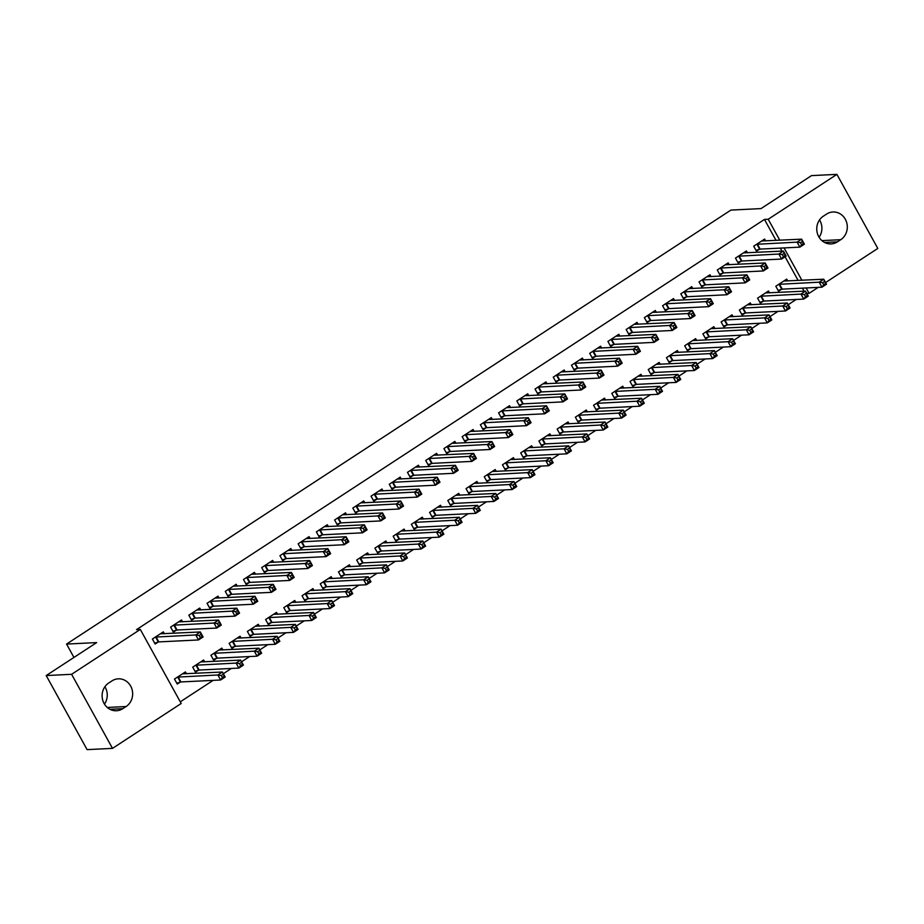 <?xml version="1.0" encoding="UTF-8"?>
<svg xmlns="http://www.w3.org/2000/svg" width="924" height="924" viewBox="0 0 924 924"><rect width="100%" height="100%" fill="white"/><g stroke="black" fill="none" stroke-linecap="round" stroke-linejoin="round"><path stroke-width="1.39" d="M180.272 701.836L213.144 680.364M223.354 673.688L231.358 668.456M241.58 661.78L249.584 656.548M259.806 649.884L267.81 644.652M278.02 637.976L286.024 632.744M296.246 626.068L304.25 620.847M314.46 614.171L322.464 608.939M332.686 602.263L340.69 597.043M350.912 590.367L358.916 585.135M369.126 578.459L377.131 573.226M387.352 566.562L395.357 561.33M405.578 554.654L413.582 549.422M423.793 542.746L431.797 537.525M442.019 530.85L450.023 525.617M460.233 518.942L468.237 513.721M478.459 507.045L486.463 501.813M496.685 495.137L504.689 489.905M514.899 483.229L522.903 478.008M533.125 471.332L541.129 466.1M551.339 459.424L559.343 454.204M569.565 447.528L577.569 442.296M587.791 435.62L595.795 430.388M606.005 423.723L614.01 418.491M624.231 411.815L632.235 406.583M642.457 399.907L650.461 394.687M660.672 388.011L668.676 382.779M678.897 376.103L686.902 370.882M697.112 364.206L705.116 358.974M715.338 352.298L723.342 347.066M733.564 340.402L741.568 335.169M751.778 328.494L759.782 323.261M770.004 316.586L778.008 311.365M788.218 304.689L796.222 299.457M181.196 703.499L112.497 748.382L71.61 674.301L140.298 629.429L181.196 703.499M71.61 674.301L46.2 675.559L87.087 749.63L112.497 748.382M46.2 675.559L96.674 642.584L66.563 644.074L730.919 210.083L761.029 208.593L811.503 175.618L836.913 174.37L877.8 248.44L825.594 282.548M818.214 287.364L809.101 293.324L806.144 287.965M806.802 293.428L809.101 293.324M66.563 644.074L73.943 657.438M204.678 661.884L203.638 660.002L192.712 667.151L195.472 672.152L198.417 670.223M182.571 621.84L181.543 619.969L170.605 627.107L173.365 632.108L176.322 630.18M241.118 638.068L240.09 636.197L229.152 643.335L231.912 648.348L234.869 646.419M219.023 598.036L217.983 596.153L207.045 603.303L209.817 608.304L212.763 606.375M277.57 614.264L276.53 612.393L265.592 619.53L268.364 624.543L271.31 622.614M255.463 574.231L254.423 572.349L243.497 579.498L246.258 584.499L249.203 582.57M314.01 590.459L312.97 588.588L302.044 595.726L304.804 600.739L307.75 598.81M291.903 550.415L290.864 548.544L279.937 555.682L282.698 560.695L285.643 558.766M350.45 566.655L349.411 564.783L338.484 571.921L341.245 576.923L344.19 575.005M328.343 526.611L327.315 524.74L316.378 531.878L319.138 536.89L322.095 534.961M386.89 542.85L385.862 540.979L374.925 548.117L377.685 553.118L380.642 551.189M364.795 502.806L363.756 500.935L352.818 508.073L355.59 513.086L358.535 511.157M423.331 519.045L422.303 517.163L411.365 524.312L414.137 529.313L417.082 527.385M401.235 479.002L400.196 477.131L389.27 484.268L392.03 489.27L394.975 487.352M459.782 495.241L458.743 493.358L447.817 500.508L450.577 505.509L453.522 503.58M437.676 455.197L436.636 453.326L425.71 460.464L428.47 465.465L431.416 463.536M496.223 471.425L495.183 469.554L484.257 476.692L487.017 481.704L489.963 479.775M474.116 431.392L473.088 429.51L462.15 436.659L464.911 441.66L467.867 439.732M532.663 447.62L531.635 445.749L520.697 452.887L523.458 457.9L526.414 455.971M510.556 407.588L509.528 405.705L498.59 412.855L501.351 417.856L504.308 415.927M569.103 423.816L568.075 421.945L557.137 429.082L559.898 434.084L562.855 432.166M547.008 383.772L545.968 381.901L535.031 389.039L537.803 394.051L540.748 392.123M605.555 400.011L604.515 398.14L593.578 405.278L596.35 410.279L599.295 408.35M583.448 359.967L582.409 358.096L571.482 365.234L574.243 370.247L577.188 368.318M641.995 376.207L640.956 374.324L630.029 381.473L632.79 386.475L635.735 384.546M619.889 336.163L618.861 334.292L607.923 341.43L610.683 346.431L613.64 344.513M678.435 352.402L677.396 350.519L666.47 357.669L669.23 362.67L672.187 360.741M656.329 312.358L655.301 310.487L644.363 317.625L647.123 322.626L650.08 320.697M714.876 328.586L713.848 326.715L702.91 333.853L705.67 338.865L708.627 336.937M692.781 288.554L691.741 286.671L680.803 293.82L683.575 298.822L686.52 296.893M751.327 304.781L750.288 302.91L739.35 310.048L742.122 315.061L745.067 313.132M729.221 264.749L728.181 262.866L717.255 270.016L720.015 275.017L722.961 273.088M787.768 280.977L786.728 279.106L775.802 286.244L778.562 291.256L781.508 289.327M765.661 240.933L764.622 239.062L753.695 246.2L756.456 251.213L759.401 249.284M804.053 291.175L802.39 288.149M798.14 280.469L785.077 256.791M781.958 251.143L780.283 248.106M776.044 240.425L764.448 219.427L136.533 629.614L140.298 629.429M747.435 252.841L746.407 250.97L735.469 258.108L738.23 263.109L741.187 261.192M769.542 292.885L768.514 291.002L757.576 298.152L760.337 303.153L763.293 301.224M710.995 276.646L709.967 274.774L699.029 281.912L701.79 286.925L704.746 284.996M733.102 316.689L732.062 314.818L721.136 321.956L723.896 326.957L726.841 325.029M674.555 300.45L673.515 298.579L662.589 305.717L665.349 310.73L668.295 308.801M696.661 340.494L695.622 338.623L684.696 345.761L687.456 350.762L690.401 348.845M638.114 324.255L637.075 322.384L626.149 329.522L628.909 334.534L631.854 332.605M660.21 364.299L659.182 362.427L648.244 369.565L651.016 374.578L653.961 372.649M601.674 348.071L600.635 346.188L589.697 353.338L592.469 358.339L595.414 356.41M623.769 388.103L622.741 386.232L611.804 393.37L614.564 398.383L617.521 396.454M565.222 371.875L564.194 369.993L553.257 377.142L556.017 382.143L558.974 380.214M587.329 411.908L586.29 410.037L575.363 417.186L578.124 422.187L581.069 420.258M528.782 395.68L527.743 393.809L516.816 400.947L519.577 405.948L522.522 404.019M550.889 435.724L549.849 433.841L538.923 440.991L541.683 445.992L544.629 444.063M492.342 419.484L491.302 417.613L480.376 424.751L483.137 429.752L486.082 427.835M514.449 459.528L513.409 457.646L502.471 464.795L505.243 469.796L508.188 467.867M455.902 443.289L454.862 441.418L443.924 448.556L446.696 453.568L449.642 451.64M477.997 483.333L476.969 481.462L466.031 488.6L468.791 493.601L471.748 491.683M419.45 467.094L418.422 465.222L407.484 472.36L410.244 477.373L413.201 475.444M441.557 507.137L440.517 505.266L429.591 512.404L432.351 517.405L435.296 515.488M383.01 490.91L381.982 489.027L371.044 496.176L373.804 501.178L376.761 499.249M405.116 530.942L404.077 529.071L393.15 536.209L395.911 541.221L398.856 539.293M346.569 514.714L345.53 512.832L334.603 519.981L337.364 524.982L340.309 523.053M368.676 554.747L367.637 552.875L356.699 560.013L359.471 565.026L362.416 563.097M310.129 538.519L309.09 536.648L298.152 543.786L300.924 548.787L303.869 546.858M332.224 578.563L331.196 576.68L320.258 583.829L323.019 588.831L325.976 586.902M273.677 562.323L272.649 560.452L261.711 567.59L264.472 572.591L267.429 570.674M295.784 602.367L294.756 600.485L283.818 607.634L286.579 612.635L289.535 610.706M237.237 586.128L236.209 584.257L225.271 591.395L228.032 596.407L230.988 594.479M259.344 626.172L258.304 624.301L247.378 631.439L250.138 636.44L253.084 634.511M200.797 609.932L199.757 608.061L188.831 615.199L191.591 620.212L194.537 618.283M222.903 649.976L221.864 648.105L210.938 655.243L213.698 660.244L216.643 658.327M164.357 633.737L163.317 631.866L152.391 639.015L155.151 644.016L158.096 642.088M186.452 673.781L185.424 671.91L174.486 679.048L177.258 684.06L180.203 682.131M122.811 708.673A14.911 13.641 -92.8 0 1 116.47 710.752A14.911 13.641 -92.8 0 1 102.714 700.138A14.911 13.641 -92.8 0 1 108.662 683.055L111.943 680.907A14.911 13.641 -92.8 0 1 118.284 678.828A14.911 13.641 -92.8 0 1 132.051 689.454A14.911 13.641 -92.8 0 1 126.091 706.537L122.811 708.673L109.968 709.309M764.448 219.427L768.214 219.242L836.913 174.37M826.599 214.068A14.911 13.641 -92.8 0 1 832.928 211.989A14.911 13.641 -92.8 0 1 846.696 222.603A14.911 13.641 -92.8 0 1 840.736 239.697L837.456 241.834A14.911 13.641 -92.8 0 1 831.126 243.913A14.911 13.641 -92.8 0 1 817.359 233.298A14.911 13.641 -92.8 0 1 823.319 216.216L826.599 214.068M801.905 280.284L784.049 247.921M779.798 240.24L768.214 219.242M819.542 219.877A14.911 13.641 -92.8 0 1 819.103 237.283M104.897 686.717A14.911 13.641 -92.8 0 1 104.458 704.123M800.496 242.689L801.605 244.687L803.43 243.497L802.321 241.499L800.496 242.689L797.077 242.134L801.639 239.166L804.4 244.167L799.849 247.147L797.077 242.134L756.641 244.282M761.676 240.991L801.639 239.166L802.321 241.499M801.605 244.687L799.849 247.147L760.14 249.099L755.982 250.358M803.43 243.497L804.4 244.167M824.427 281.543L822.603 282.732L823.711 284.731L825.536 283.541L823.746 279.21L826.506 284.211L821.944 287.191L819.184 282.178L823.746 279.21L783.783 281.035M778.089 290.402L782.235 289.143L821.944 287.191L823.711 284.731M778.747 284.315L819.184 282.178L822.603 282.732M826.506 284.211L825.536 283.541M782.281 254.597L783.39 256.595L785.204 255.405L784.106 253.395L782.281 254.597L778.863 254.042L783.413 251.062L786.174 256.075L781.623 259.043L778.863 254.042L738.426 256.179M743.45 252.887L783.413 251.062L784.106 253.395M783.39 256.595L781.623 259.043L741.914 261.007L737.768 262.254M785.204 255.405L786.174 256.075M764.056 266.493L765.164 268.491L766.989 267.302L765.881 265.303L764.056 266.493L760.637 265.95L765.199 262.97L767.96 267.972L763.397 270.951L760.637 265.95L720.2 268.087M725.236 264.795L765.199 262.97L765.881 265.303M765.164 268.491L763.397 270.951L723.688 272.915L719.542 274.162M766.989 267.302L767.96 267.972M806.202 293.439L804.388 294.629L805.485 296.639L807.31 295.449L805.52 291.106L808.281 296.107L803.73 299.087L800.969 294.086L805.52 291.106L765.557 292.931M759.863 302.298L764.021 301.051L803.73 299.087L805.485 296.639M760.521 296.223L800.969 294.086L804.388 294.629M808.281 296.107L807.31 295.449M787.987 305.347L786.162 306.537L787.271 308.535L789.084 307.346L787.294 303.014L790.066 308.015L785.504 310.995L782.744 305.983L787.294 303.014L747.343 304.839M741.649 314.206L745.795 312.947L785.504 310.995L787.271 308.535M742.307 308.119L782.744 305.983L786.162 306.537M790.066 308.015L789.084 307.346M745.841 278.401L746.939 280.399L748.763 279.21L747.655 277.212L745.841 278.401L742.422 277.847L746.973 274.878L749.734 279.88L745.183 282.86L742.422 277.847L701.974 279.984M707.01 276.703L746.973 274.878L747.655 277.212M746.939 280.399L745.183 282.86L705.474 284.811L701.316 286.07M748.763 279.21L749.734 279.88M727.615 290.298L728.724 292.307L730.538 291.118L729.44 289.108L727.615 290.298L724.197 289.755L728.747 286.775L731.519 291.776L726.957 294.756L724.197 289.755L683.76 291.892M688.796 288.6L728.747 286.775L729.44 289.108M728.724 292.307L726.957 294.756L687.248 296.719L683.102 297.967M730.538 291.118L731.519 291.776M769.761 317.244L767.936 318.433L769.045 320.443L770.87 319.254L769.08 314.911L771.84 319.923L767.29 322.892L764.518 317.891L769.08 314.911L729.117 316.736M723.423 326.103L727.569 324.855L767.29 322.892L769.045 320.443M724.081 320.027L764.518 317.891L767.936 318.433M771.84 319.923L770.87 319.254M751.535 329.152L749.722 330.342L750.819 332.34L752.644 331.15L750.854 326.819L753.614 331.82L749.064 334.8L746.303 329.799L750.854 326.819L710.891 328.644M705.208 338.011L709.355 336.752L749.064 334.8L750.819 332.34M705.867 331.935L746.303 329.799L749.722 330.342M753.614 331.82L752.644 331.15M709.389 302.206L710.498 304.204L712.323 303.014L711.214 301.016L709.389 302.206L705.971 301.651L710.533 298.683L713.293 303.684L708.743 306.664L705.971 301.651L665.534 303.8M670.57 300.508L710.533 298.683L711.214 301.016M710.498 304.204L708.743 306.664L669.022 308.616L664.876 309.875M712.323 303.014L713.293 303.684M733.321 341.06L731.496 342.25L732.605 344.248L734.43 343.058L732.64 338.715L735.4 343.728L730.838 346.696L728.077 341.695L732.64 338.715L692.677 340.552M686.982 349.919L691.129 348.66L730.838 346.696L732.605 344.248M687.641 343.832L728.077 341.695L731.496 342.25M735.4 343.728L734.43 343.058M691.175 314.102L692.272 316.112L694.097 314.922L693 312.913L691.175 314.102L687.756 313.559L692.307 310.579L695.067 315.592L690.517 318.561L687.756 313.559L647.32 315.696M652.344 312.404L692.307 310.579L693 312.913M692.272 316.112L690.517 318.561L650.808 320.524L646.661 321.771M694.097 314.922L695.067 315.592M715.095 352.956L713.27 354.146L714.379 356.144L716.204 354.955L714.414 350.623L717.174 355.624L712.623 358.604L709.851 353.603L714.414 350.623L674.451 352.448M668.757 361.815L672.915 360.568L712.623 358.604L714.379 356.144M669.415 355.74L709.851 353.603L713.27 354.146M717.174 355.624L716.204 354.955M672.949 326.01L674.058 328.008L675.883 326.819L674.774 324.821L672.949 326.01L669.53 325.467L674.093 322.488L676.853 327.489L672.291 330.469L669.53 325.467L629.094 327.604M634.13 324.312L674.093 322.488L674.774 324.821M674.058 328.008L672.291 330.469L632.582 332.421L628.436 333.679M675.883 326.819L676.853 327.489M654.735 337.918L655.832 339.917L657.657 338.727L656.548 336.729L654.735 337.918L651.316 337.364L655.867 334.384L658.627 339.397L654.077 342.365L651.316 337.364L610.868 339.501M615.904 336.221L655.867 334.384L656.548 336.729M655.832 339.917L654.077 342.365L614.368 344.329L610.21 345.588M657.657 338.727L658.627 339.397M636.509 349.815L637.618 351.825L639.431 350.623L638.334 348.625L636.509 349.815L633.09 349.272L637.641 346.292L640.413 351.293L635.851 354.273L633.09 349.272L592.654 351.409M597.689 348.117L637.641 346.292L638.334 348.625M637.618 351.825L635.851 354.273L596.142 356.237L591.995 357.484M639.431 350.623L640.413 351.293M618.283 361.723L619.392 363.721L621.217 362.531L620.108 360.533L618.283 361.723L614.864 361.168L619.426 358.2L622.187 363.201L617.636 366.181L614.864 361.168L574.428 363.305M579.463 360.025L619.426 358.2L620.108 360.533M619.392 363.721L617.636 366.181L577.916 368.133L573.769 369.392M621.217 362.531L622.187 363.201M600.069 373.619L601.166 375.629L602.991 374.439L601.882 372.43L600.069 373.619L596.65 373.077L601.201 370.097L603.961 375.109L599.41 378.078L596.65 373.077L556.202 375.213M561.238 371.922L601.201 370.097L601.882 372.43M601.166 375.629L599.41 378.078L559.701 380.041L555.555 381.289M602.991 374.439L603.961 375.109M581.843 385.527L582.952 387.526L584.777 386.336L583.668 384.338L581.843 385.527L578.424 384.973L582.975 382.005L585.747 387.006L581.184 389.986L578.424 384.973L537.987 387.121M543.023 383.83L582.975 382.005L583.668 384.338M582.952 387.526L581.184 389.986L541.476 391.938L537.329 393.197M584.777 386.336L585.747 387.006M563.617 397.424L564.726 399.434L566.551 398.244L565.442 396.234L563.617 397.424L560.198 396.881L564.76 393.901L567.521 398.914L562.97 401.882L560.198 396.881L519.762 399.018M524.797 395.726L564.76 393.901L565.442 396.234M564.726 399.434L562.97 401.882L523.261 403.846L519.103 405.093M566.551 398.244L567.521 398.914M545.403 409.332L546.511 411.33L548.325 410.141L547.227 408.142L545.403 409.332L541.984 408.789L546.534 405.809L549.295 410.81L544.744 413.79L541.984 408.789L501.547 410.926M506.571 407.634L546.534 405.809L547.227 408.142M546.511 411.33L544.744 413.79L505.035 415.742L500.889 417.001M548.325 410.141L549.295 410.81M527.177 421.24L528.285 423.238L530.11 422.049L529.002 420.05L527.177 421.24L523.758 420.686L528.32 417.717L531.081 422.718L526.518 425.687L523.758 420.686L483.321 422.822M488.357 419.542L528.32 417.717L529.002 420.05M528.285 423.238L526.518 425.687L486.809 427.65L482.663 428.909M530.11 422.049L531.081 422.718M696.881 364.864L695.056 366.054L696.165 368.052L697.978 366.863L696.188 362.531L698.948 367.533L694.398 370.512L691.637 365.5L696.188 362.531L656.236 364.356M650.542 373.723L654.689 372.464L694.398 370.512L696.165 368.052M651.201 367.637L691.637 365.5L695.056 366.054M698.948 367.533L697.978 366.863M678.655 376.761L676.83 377.951L677.939 379.96L679.764 378.771L677.973 374.428L680.734 379.441L676.172 382.409L673.411 377.408L677.973 374.428L638.01 376.253M632.316 385.62L636.463 384.372L676.172 382.409L677.939 379.96M632.975 379.545L673.411 377.408L676.83 377.951M680.734 379.441L679.764 378.771M660.429 388.669L658.616 389.859L659.713 391.857L661.538 390.667L659.748 386.336L662.508 391.337L657.957 394.317L655.197 389.304L659.748 386.336L619.785 388.161M614.102 397.528L618.248 396.269L657.957 394.317L659.713 391.857M614.749 391.453L655.197 389.304L658.616 389.859M662.508 391.337L661.538 390.667M642.215 400.566L640.39 401.755L641.499 403.765L643.312 402.575L641.522 398.232L644.294 403.245L639.731 406.214L636.971 401.212L641.522 398.232L601.57 400.057M595.876 409.424L600.023 408.177L639.731 406.214L641.499 403.765M596.534 403.349L636.971 401.212L640.39 401.755M644.294 403.245L643.312 402.575M623.989 412.474L622.164 413.663L623.273 415.661L625.098 414.472L623.307 410.141L626.068 415.142L621.517 418.122L618.745 413.12L623.307 410.141L583.344 411.965M577.65 421.332L581.808 420.074L621.517 418.122L623.273 415.661M578.308 415.257L618.745 413.12L622.164 413.663M626.068 415.142L625.098 414.472M605.774 424.382L603.949 425.571L605.047 427.569L606.872 426.38L605.081 422.037L607.842 427.05L603.291 430.018L600.531 425.017L605.081 422.037L565.118 423.873M559.436 433.241L563.582 431.982L603.291 430.018L605.047 427.569M560.094 427.154L600.531 425.017L603.949 425.571M607.842 427.05L606.872 426.38M587.548 436.278L585.724 437.468L586.832 439.478L588.657 438.276L586.867 433.945L589.628 438.946L585.065 441.926L582.305 436.925L586.867 433.945L546.904 435.77M541.21 445.137L545.356 443.89L585.065 441.926L586.832 439.478M541.868 439.062L582.305 436.925L585.724 437.468M589.628 438.946L588.657 438.276M569.323 448.186L567.509 449.376L568.606 451.374L570.431 450.184L568.641 445.853L571.402 450.854L566.851 453.834L564.09 448.821L568.641 445.853L528.678 447.678M522.984 457.045L527.142 455.786L566.851 453.834L568.606 451.374M523.642 450.958L564.09 448.821L567.509 449.376M571.402 450.854L570.431 450.184M551.108 460.083L549.283 461.272L550.392 463.282L552.206 462.092L550.415 457.75L553.187 462.762L548.625 465.731L545.865 460.729L550.415 457.75L510.464 459.575M504.77 468.942L508.916 467.694L548.625 465.731L550.392 463.282M505.428 462.866L545.865 460.729L549.283 461.272M553.187 462.762L552.206 462.092M508.962 433.137L510.06 435.146L511.884 433.945L510.776 431.947L508.962 433.137L505.543 432.594L510.094 429.614L512.855 434.615L508.304 437.595L505.543 432.594L465.095 434.73M470.131 431.439L510.094 429.614L510.776 431.947M510.06 435.146L508.304 437.595L468.595 439.558L464.437 440.806M511.884 433.945L512.855 434.615M532.882 471.991L531.057 473.18L532.166 475.179L533.991 473.989L532.201 469.658L534.961 474.659L530.411 477.639L527.639 472.626L532.201 469.658L492.238 471.483M486.544 480.85L490.69 479.591L530.411 477.639L532.166 475.179M487.202 474.774L527.639 472.626L531.057 473.18M534.961 474.659L533.991 473.989M490.736 445.045L491.845 447.043L493.659 445.853L492.561 443.855L490.736 445.045L487.318 444.49L491.868 441.522L494.64 446.523L490.078 449.503L487.318 444.49L446.881 446.627M451.917 443.347L491.868 441.522L492.561 443.855M491.845 447.043L490.078 449.503L450.369 451.455L446.223 452.714M493.659 445.853L494.64 446.523M514.656 483.887L512.843 485.088L513.94 487.087L515.765 485.897L513.975 481.554L516.735 486.567L512.185 489.535L509.424 484.534L513.975 481.554L474.012 483.379M468.329 492.746L472.476 491.499L512.185 489.535L513.94 487.087M468.988 486.671L509.424 484.534L512.843 485.088M516.735 486.567L515.765 485.897M472.511 456.941L473.619 458.951L475.444 457.761L474.335 455.751L472.511 456.941L469.092 456.398L473.654 453.418L476.414 458.431L471.864 461.399L469.092 456.398L428.655 458.535M433.691 455.243L473.654 453.418L474.335 455.751M473.619 458.951L471.864 461.399L432.143 463.363L427.997 464.61M475.444 457.761L476.414 458.431M496.442 495.795L494.617 496.985L495.726 498.983L497.551 497.793L495.749 493.462L498.521 498.463L493.959 501.443L491.198 496.442L495.749 493.462L455.798 495.287M450.103 504.654L454.25 503.395L493.959 501.443L495.726 498.983M450.762 498.579L491.198 496.442L494.617 496.985M498.521 498.463L497.551 497.793M454.296 468.849L455.393 470.847L457.218 469.658L456.121 467.659L454.296 468.849L450.877 468.295L455.428 465.326L458.188 470.328L453.638 473.307L450.877 468.295L410.441 470.443M415.465 467.151L455.428 465.326L456.121 467.659M455.393 470.847L453.638 473.307L413.929 475.259L409.782 476.518M457.218 469.658L458.188 470.328M478.216 507.703L476.391 508.893L477.5 510.891L479.325 509.702L477.535 505.37L480.295 510.371L475.744 513.351L472.973 508.339L477.535 505.37L437.572 507.195M431.878 516.562L436.036 515.303L475.744 513.351L477.5 510.891M432.536 510.475L472.973 508.339L476.391 508.893M480.295 510.371L479.325 509.702M436.07 480.757L437.179 482.755L439.004 481.566L437.895 479.556L436.07 480.757L432.651 480.203L437.214 477.223L439.974 482.236L435.412 485.204L432.651 480.203L392.215 482.34M397.251 479.048L437.214 477.223L437.895 479.556M437.179 482.755L435.412 485.204L395.703 487.167L391.557 488.415M439.004 481.566L439.974 482.236M460.002 519.6L458.177 520.789L459.286 522.799L461.099 521.61L459.309 517.267L462.069 522.268L457.519 525.248L454.758 520.247L459.309 517.267L419.357 519.092M413.663 528.459L417.81 527.211L457.519 525.248L459.286 522.799M414.322 522.383L454.758 520.247L458.177 520.789M462.069 522.268L461.099 521.61M417.856 492.654L418.953 494.652L420.778 493.462L419.669 491.464L417.856 492.654L414.437 492.111L418.988 489.131L421.748 494.132L417.198 497.112L414.437 492.111L373.989 494.248M379.025 490.956L418.988 489.131L419.669 491.464M418.953 494.652L417.198 497.112L377.489 499.064L373.331 500.323M420.778 493.462L421.748 494.132M441.776 531.508L439.951 532.698L441.06 534.696L442.885 533.506L441.094 529.175L443.855 534.176L439.293 537.156L436.532 532.143L441.094 529.175L401.132 531M395.437 540.367L399.584 539.108L439.293 537.156L441.06 534.696M396.096 534.28L436.532 532.143L439.951 532.698M443.855 534.176L442.885 533.506M399.63 504.562L400.739 506.56L402.552 505.37L401.455 503.372L399.63 504.562L396.211 504.007L400.762 501.039L403.534 506.04L398.972 509.02L396.211 504.007L355.775 506.144M360.81 502.864L400.762 501.039L401.455 503.372M400.739 506.56L398.972 509.02L359.263 510.972L355.116 512.231M402.552 505.37L403.534 506.04M423.55 543.404L421.737 544.594L422.834 546.604L424.659 545.414L422.869 541.071L425.629 546.084L421.078 549.052L418.318 544.051L422.869 541.071L382.906 542.896M377.211 552.263L381.369 551.016L421.078 549.052L422.834 546.604M377.87 546.188L418.318 544.051L421.737 544.594M425.629 546.084L424.659 545.414M381.404 516.458L382.513 518.468L384.338 517.278L383.229 515.269L381.404 516.458L377.985 515.915L382.548 512.936L385.308 517.937L380.757 520.917L377.985 515.915L337.549 518.052M342.585 514.76L382.548 512.936L383.229 515.269M382.513 518.468L380.757 520.917L341.037 522.88L336.89 524.127M384.338 517.278L385.308 517.937M405.336 555.312L403.511 556.502L404.62 558.5L406.433 557.311L404.643 552.979L407.415 557.981L402.852 560.96L400.092 555.948L404.643 552.979L364.691 554.804M358.997 564.171L363.144 562.912L402.852 560.96L404.62 558.5M359.655 558.096L400.092 555.948L403.511 556.502M407.415 557.981L406.433 557.311M363.19 528.366L364.287 530.364L366.112 529.175L365.003 527.177L363.19 528.366L359.771 527.812L364.322 524.844L367.082 529.845L362.531 532.825L359.771 527.812L319.323 529.96M324.359 526.668L364.322 524.844L365.003 527.177M364.287 530.364L362.531 532.825L322.822 534.777L318.676 536.036M366.112 529.175L367.082 529.845M387.11 567.209L385.285 568.41L386.394 570.408L388.219 569.219L386.428 564.876L389.189 569.889L384.638 572.857L381.866 567.856L386.428 564.876L346.465 566.712M340.771 576.068L344.918 574.82L384.638 572.857L386.394 570.408M341.43 569.993L381.866 567.856L385.285 568.41M389.189 569.889L388.219 569.219M344.964 540.263L346.073 542.273L347.898 541.083L346.789 539.073L344.964 540.263L341.545 539.72L346.096 536.74L348.868 541.753L344.306 544.721L341.545 539.72L301.108 541.857M306.144 538.565L346.096 536.74L346.789 539.073M346.073 542.273L344.306 544.721L304.597 546.685L300.45 547.932M347.898 541.083L348.868 541.753M368.895 579.117L367.071 580.307L368.168 582.305L369.993 581.115L368.202 576.784L370.963 581.785L366.412 584.765L363.652 579.764L368.202 576.784L328.239 578.609M322.557 587.976L326.703 586.728L366.412 584.765L368.168 582.305M323.215 581.901L363.652 579.764L367.071 580.307M370.963 581.785L369.993 581.115M326.738 552.171L327.847 554.169L329.672 552.979L328.563 550.981L326.738 552.171L323.319 551.628L327.881 548.648L330.642 553.649L326.091 556.629L323.319 551.628L282.883 553.765M287.918 550.473L327.881 548.648L328.563 550.981M327.847 554.169L326.091 556.629L286.382 558.581L282.224 559.84M329.672 552.979L330.642 553.649M350.67 591.025L348.845 592.215L349.953 594.213L351.778 593.023L349.988 588.692L352.749 593.693L348.186 596.673L345.426 591.66L349.988 588.692L310.025 590.517M304.331 599.884L308.477 598.625L348.186 596.673L349.953 594.213M304.989 593.797L345.426 591.66L348.845 592.215M352.749 593.693L351.778 593.023M308.524 564.079L309.632 566.077L311.446 564.887L310.349 562.889L308.524 564.079L305.105 563.524L309.656 560.545L312.416 565.557L307.865 568.526L305.105 563.524L264.668 565.661M269.692 562.381L309.656 560.545L310.349 562.889M309.632 566.077L307.865 568.526L268.156 570.489L264.01 571.748M311.446 564.887L312.416 565.557M332.444 602.922L330.63 604.111L331.728 606.121L333.552 604.931L331.762 600.588L334.523 605.59L329.972 608.569L327.212 603.568L331.762 600.588L291.799 602.413M286.105 611.78L290.263 610.533L329.972 608.569L331.728 606.121M286.763 605.705L327.212 603.568L330.63 604.111M334.523 605.59L333.552 604.931M290.298 575.975L291.406 577.974L293.231 576.784L292.123 574.786L290.298 575.975L286.879 575.433L291.441 572.453L294.202 577.454L289.639 580.434L286.879 575.433L246.442 577.569M251.478 574.278L291.441 572.453L292.123 574.786M291.406 577.974L289.639 580.434L249.93 582.397L245.784 583.645M293.231 576.784L294.202 577.454M314.229 614.83L312.404 616.019L313.513 618.017L315.327 616.828L313.536 612.496L316.308 617.498L311.746 620.478L308.986 615.465L313.536 612.496L273.585 614.321M267.891 623.688L272.037 622.429L311.746 620.478L313.513 618.017M268.549 617.613L308.986 615.465L312.404 616.019M316.308 617.498L315.327 616.828M272.083 587.883L273.181 589.882L275.005 588.692L273.897 586.694L272.083 587.883L268.665 587.329L273.215 584.361L275.976 589.362L271.425 592.342L268.665 587.329L228.216 589.466M233.252 586.186L273.215 584.361L273.897 586.694M273.181 589.882L271.425 592.342L231.716 594.294L227.558 595.553M275.005 588.692L275.976 589.362M296.003 626.726L294.178 627.916L295.287 629.925L297.112 628.736L295.322 624.393L298.082 629.406L293.532 632.374L290.76 627.373L295.322 624.393L255.359 626.218M249.665 635.585L253.811 634.338L293.532 632.374L295.287 629.925M250.323 629.51L290.76 627.373L294.178 627.916M298.082 629.406L297.112 628.736M253.857 599.78L254.966 601.79L256.78 600.6L255.682 598.59L253.857 599.78L250.439 599.237L254.989 596.257L257.761 601.27L253.199 604.238L250.439 599.237L210.002 601.374M215.038 598.082L254.989 596.257L255.682 598.59M254.966 601.79L253.199 604.238L213.49 606.202L209.344 607.449M256.78 600.6L257.761 601.27M277.778 638.634L275.964 639.824L277.061 641.822L278.886 640.632L277.096 636.301L279.857 641.302L275.306 644.282L272.545 639.281L277.096 636.301L237.133 638.126M231.45 647.493L235.597 646.234L275.306 644.282L277.061 641.822M232.109 641.418L272.545 639.281L275.964 639.824M279.857 641.302L278.886 640.632M235.632 611.688L236.74 613.686L238.565 612.496L237.456 610.498L235.632 611.688L232.213 611.134L236.775 608.165L239.535 613.166L234.985 616.146L232.213 611.134L191.776 613.282M196.812 609.99L236.775 608.165L237.456 610.498M236.74 613.686L234.985 616.146L195.264 618.098L191.118 619.357M238.565 612.496L239.535 613.166M259.563 650.542L257.738 651.732L258.847 653.73L260.672 652.54L258.87 648.198L261.642 653.21L257.08 656.179L254.319 651.177L258.87 648.198L218.919 650.034M213.225 659.401L217.371 658.142L257.08 656.179L258.847 653.73M213.883 653.314L254.319 651.177L257.738 651.732M261.642 653.21L260.672 652.54M217.417 623.584L218.514 625.594L220.339 624.405L219.242 622.395L217.417 623.584L213.998 623.042L218.549 620.062L221.31 625.074L216.759 628.043L213.998 623.042L173.562 625.178M178.586 621.887L218.549 620.062L219.242 622.395M218.514 625.594L216.759 628.043L177.05 630.006L172.903 631.254M220.339 624.405L221.31 625.074M241.337 662.439L239.512 663.628L240.621 665.638L242.446 664.437L240.656 660.106L243.416 665.107L238.866 668.087L236.094 663.086L240.656 660.106L200.693 661.931M194.999 671.298L199.157 670.05L238.866 668.087L240.621 665.638M195.657 665.222L236.094 663.086L239.512 663.628M243.416 665.107L242.446 664.437M199.191 635.493L200.3 637.491L202.125 636.301L201.016 634.303L199.191 635.493L195.773 634.95L200.335 631.97L203.095 636.971L198.533 639.951L195.773 634.95L155.336 637.086M160.372 633.795L200.335 631.97L201.016 634.303M200.3 637.491L198.533 639.951L158.824 641.903L154.678 643.162M202.125 636.301L203.095 636.971M223.123 674.347L221.298 675.536L222.407 677.535L224.22 676.345L222.43 672.014L225.19 677.015L220.64 679.995L217.879 674.982L222.43 672.014L182.467 673.839M176.784 683.206L180.931 681.947L220.64 679.995L222.407 677.535M177.443 677.119L217.879 674.982L221.298 675.536M225.19 677.015L224.22 676.345M840.736 239.697L821.91 240.621M837.456 241.834L824.612 242.469M126.091 706.537L107.265 707.461M757.368 244.098L760.14 249.099M756.895 244.202L759.655 249.203M781.75 289.247L778.99 284.245M782.235 289.143L779.475 284.142M739.154 256.006L741.914 261.007M738.669 256.11L741.429 261.111M720.928 267.902L723.688 272.915M720.443 268.006L723.203 273.007M763.536 301.155L760.775 296.142M764.021 301.051L761.249 296.038M745.31 313.051L742.549 308.05M745.795 312.947L743.035 307.946M702.702 279.81L705.474 284.811M702.228 279.914L704.989 284.915M684.488 291.707L687.248 296.719M684.003 291.811L686.763 296.823M727.096 324.959L724.324 319.947M727.569 324.855L724.809 319.843M708.87 336.856L706.109 331.855M709.355 336.752L706.594 331.751M666.262 303.615L669.022 308.616M665.777 303.719L668.549 308.72M690.644 348.764L687.883 343.763M691.129 348.66L688.368 343.659M648.047 315.511L650.808 320.524M647.562 315.615L650.323 320.628M672.429 360.66L669.669 355.659M672.915 360.568L670.143 355.555M629.822 327.419L632.582 332.421M629.336 327.523L632.097 332.524M611.596 339.327L614.368 344.329M611.122 339.431L613.883 344.433M593.381 351.224L596.142 356.237M592.896 351.328L595.657 356.329M575.155 363.132L577.916 368.133M574.67 363.236L577.442 368.237M556.941 375.029L559.701 380.041M556.456 375.132L559.216 380.145M538.715 386.937L541.476 391.938M538.23 387.041L540.99 392.042M520.489 398.845L523.261 403.846M520.016 398.937L522.776 403.95M502.275 410.741L505.035 415.742M501.79 410.845L504.55 415.846M484.049 422.649L486.809 427.65M483.564 422.753L486.324 427.754M654.204 372.568L651.443 367.567M654.689 372.464L651.928 367.463M635.989 384.476L633.217 379.464M636.463 384.372L633.702 379.36M617.763 396.373L615.003 391.372M618.248 396.269L615.488 391.268M599.537 408.281L596.777 403.268M600.023 408.177L597.262 403.164M581.323 420.177L578.551 415.176M581.808 420.074L579.036 415.072M563.097 432.086L560.337 427.084M563.582 431.982L560.822 426.98M544.871 443.994L542.111 438.981M545.356 443.89L542.596 438.877M526.657 455.89L523.896 450.889M527.142 455.786L524.37 450.785M508.431 467.798L505.671 462.785M508.916 467.694L506.156 462.681M465.823 434.546L468.595 439.558M465.349 434.65L468.11 439.662M490.217 479.695L487.445 474.693M490.69 479.591L487.93 474.589M447.609 446.454L450.369 451.455M447.124 446.558L449.884 451.559M471.991 491.603L469.23 486.59M472.476 491.499L469.715 486.498M429.383 458.35L432.143 463.363M428.898 458.454L431.67 463.467M453.765 503.499L451.004 498.498M454.25 503.395L451.489 498.394M411.168 470.258L413.929 475.259M410.683 470.362L413.444 475.363M435.551 515.407L432.79 510.406M436.036 515.303L433.264 510.302M392.943 482.166L395.703 487.167M392.457 482.27L395.218 487.271M417.325 527.315L414.564 522.303M417.81 527.211L415.049 522.199M374.717 494.063L377.489 499.064M374.243 494.167L377.004 499.168M399.11 539.212L396.338 534.211M399.584 539.108L396.823 534.107M356.502 505.971L359.263 510.972M356.017 506.075L358.778 511.076M380.884 551.12L378.124 546.107M381.369 551.016L378.609 546.003M338.276 517.867L341.037 522.88M337.791 517.971L340.563 522.984M362.658 563.016L359.898 558.015M363.144 562.912L360.383 557.911M320.062 529.775L322.822 534.777M319.577 529.879L322.337 534.88M344.444 574.924L341.672 569.923M344.918 574.82L342.157 569.819M301.836 541.672L304.597 546.685M301.351 541.776L304.112 546.789M326.218 586.821L323.458 581.82M326.703 586.728L323.943 581.716M283.61 553.58L286.382 558.581M283.137 553.684L285.897 558.685M307.992 598.729L305.232 593.728M308.477 598.625L305.717 593.624M265.396 565.488L268.156 570.489M264.911 565.592L267.671 570.593M289.778 610.637L287.017 605.624M290.263 610.533L287.491 605.52M247.17 577.385L249.93 582.397M246.685 577.488L249.445 582.49M271.552 622.533L268.792 617.532M272.037 622.429L269.277 617.428M228.944 589.293L231.716 594.294M228.471 589.397L231.231 594.398M253.338 634.441L250.566 629.429M253.811 634.338L251.051 629.325M210.73 601.189L213.49 606.202M210.245 601.293L213.005 606.306M235.112 646.338L232.351 641.337M235.597 646.234L232.836 641.233M192.504 613.097L195.264 618.098M192.019 613.201L194.791 618.202M216.886 658.246L214.125 653.245M217.371 658.142L214.611 653.141M174.29 625.005L177.05 630.006M173.804 625.098L176.565 630.11M198.672 670.154L195.911 665.141M199.157 670.05L196.385 665.037M156.064 636.902L158.824 641.903M155.578 637.006L158.339 642.007M180.446 682.051L177.685 677.049M180.931 681.947L178.17 676.946"/></g></svg>
